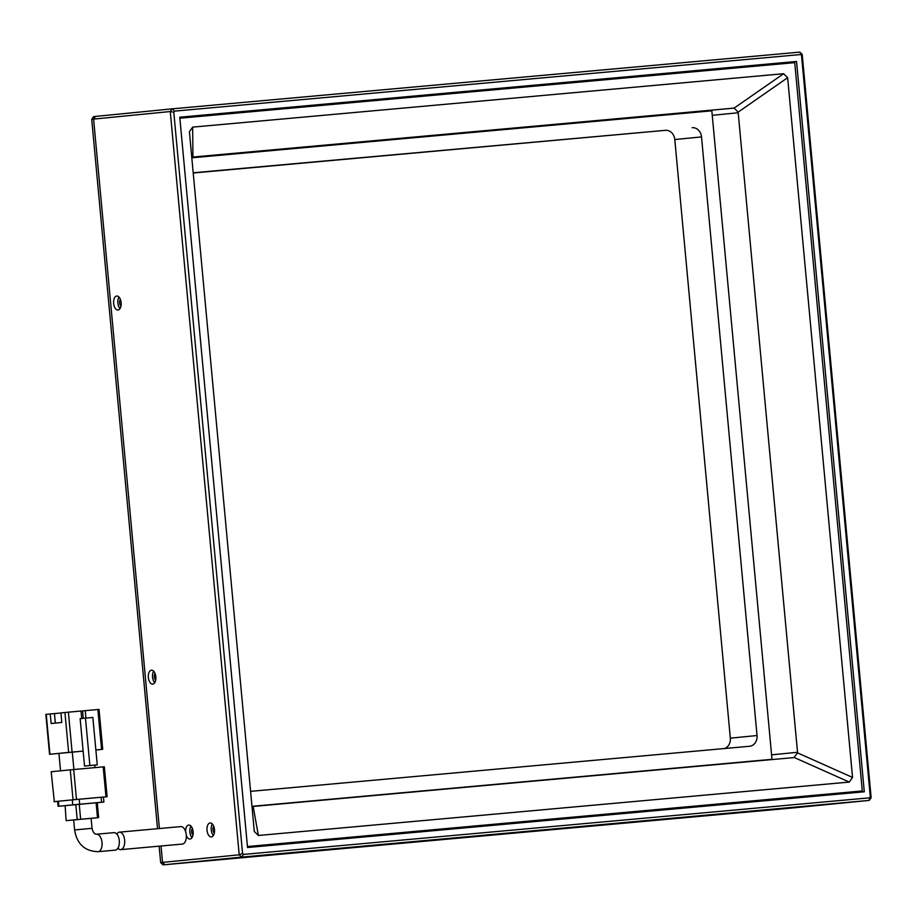 <?xml version="1.0" encoding="UTF-8"?>
<svg xmlns="http://www.w3.org/2000/svg" width="917" height="917" viewBox="0 0 917 917"><rect width="100%" height="100%" fill="white"/><g stroke="black" fill="none" stroke-linecap="round" stroke-linejoin="round"><path stroke-width="1.38" d="M724.568 748.513A10.018 8.459 84.4 0 0 730.333 738.162L674.797 139.544A10.018 8.459 84.4 0 0 665.444 130.329L193.223 173.004M665.444 130.329L193.2 172.786M692.163 127.692A10.018 8.459 -95.6 0 1 701.516 136.908L674.797 139.544M730.333 738.162L757.041 735.526L701.516 136.908M757.041 735.526A10.018 8.459 -95.6 0 1 749.602 746.255A10.018 8.459 -95.6 0 1 749.544 746.266L250.593 791.348M91.723 119.29L93.591 116.608L95.46 116.425L93.591 119.107L91.723 119.29L157.529 828.704M163.008 864.88L164.877 864.697L162.538 862.393L161.025 846.001L162.538 862.393L164.877 864.697L792.609 807.969L163.008 864.88L160.67 862.576L159.145 846.173M252.164 806.307L771.999 759.322L711.833 110.819L191.813 157.816M800.552 54.562L174.574 111.129L173.794 112.252L242.558 853.463L243.532 854.415L869.511 797.847L870.279 796.735L801.527 55.513L799.865 52.12L172.132 108.848L95.46 116.425L93.591 119.107L159.398 828.544L93.591 119.107L170.264 111.53L239.211 854.816L160.67 862.576M252.507 806.387L761.465 760.365M179.835 117.766L729.267 68.557M92.044 828.315C92.972 832.372 94.474 834.332 96.549 834.218A8.769 4.7 -95.2 0 1 102.016 842.505A8.769 4.7 -95.2 0 1 98.153 851.687A8.769 4.7 -95.2 0 1 98.13 851.687A8.769 4.7 -95.2 0 0 98.13 851.687C84.777 851.263 76.936 844.007 74.586 829.942L92.044 828.315L91.115 818.342L66.127 820.669L65.13 805.665L66.127 820.669M98.13 851.687L114.808 850.174C121.629 850.048 120.482 831.467 113.284 832.705L96.549 834.218A8.769 4.7 -95.2 0 0 96.537 834.218M55.341 723.1L54.458 713.564L50.24 713.953L51.134 723.524L61.817 722.47L60.935 712.899L64.935 712.498L68.637 752.41L49.552 754.29L83.149 751.115M83.138 751.08L84.524 766.05L89.877 765.523L85.476 718.137L80.134 718.664L83.138 751.08L72.088 752.089L68.385 712.177L81.017 711.03L81.716 718.504M68.637 752.41L72.088 752.089M95.872 750.003L102.727 749.315L95.861 749.934M50.24 713.953L45.85 714.389L49.552 754.29M60.946 713.002L54.458 713.586M81.028 711.168L82.576 711.03M94.738 765.11L94.967 767.621M73.91 769.523L72.283 752.1M60.545 770.83L58.929 753.419M84.524 766.05L97.248 764.858L92.846 717.472L85.476 718.137M85.923 718.091L85.235 710.652L97.867 709.517L101.569 749.418M73.704 769.546L103.197 766.876L105.971 796.816L76.478 799.475L73.704 769.546L70.265 769.867L73.039 799.796L54.332 801.641L51.169 771.759L54.332 801.641M105.971 796.816L107.129 796.713L104.355 766.784L103.197 766.876M51.558 771.713L70.265 769.867M68.385 712.177L64.935 712.498M89.877 765.523L97.248 764.858M102.727 749.315L99.025 709.414L97.867 709.517M85.235 710.652L82.564 710.916L83.252 718.355M53.954 801.687L72.317 799.888L72.775 804.874L58.883 806.238L58.424 801.252M103.426 797.079L107.129 796.713M73.039 799.796L76.478 799.475M101.111 797.263L101.569 802.249L103.885 802.054L103.426 797.056L72.317 799.888M103.885 802.054L97.271 802.707M58.883 806.238L64.74 805.734M72.775 804.874L79.664 804.232L79.206 799.234M101.569 802.249L79.664 804.232M96.102 802.765L97.489 817.735L98.658 817.632L97.259 802.662L65.13 805.665M91.127 818.377L98.658 817.632M75.813 804.61L77.2 819.58L66.517 820.635M97.489 817.735L80.639 819.259L79.252 804.289M77.2 819.58L80.639 819.259M116.493 834.023L118.694 832.223C125.858 830.974 126.97 849.566 120.138 849.692L117.559 848.351M182.368 844.076A8.769 4.7 -95.2 0 0 182.391 844.064A8.769 4.7 -95.2 0 0 182.414 844.064A8.769 4.7 -95.2 0 0 186.277 834.894A8.769 4.7 -95.2 0 0 180.809 826.607A8.769 4.7 -95.2 0 0 180.787 826.607M822.641 794.764L815.27 795.44L822.641 794.764M801.263 796.873L793.904 797.549L801.263 796.873M247.441 846.529L862.301 790.958L247.487 847.033M258.365 835.479L254.307 831.49L189.395 131.761L192.65 127.119L192.937 157.036L734.093 108.126L783.588 73.715L787.634 77.704L738.139 112.126L797.584 752.903L852.546 777.433L849.302 782.075L794.34 757.557L253.184 806.456L258.365 835.479L849.302 782.075M783.588 73.715L192.65 127.119M852.546 777.433L787.634 77.704M179.87 118.213L794.73 62.643L862.301 790.958M797.584 752.903L793.847 757.637M191.791 157.472L193.441 156.956M738.139 112.126L734.093 108.126M251.969 806.238L253.184 806.456M191.985 157.369L733.589 108.137M701.196 111.782A5.009 4.23 84.4 0 0 699.453 111.507M120.987 306.049A3.76 2.017 84.8 0 1 119.6 302.839A3.76 2.017 84.8 0 1 120.379 299.4M155.695 680.185A3.76 2.017 84.8 0 1 154.308 676.975A3.76 2.017 84.8 0 1 155.088 673.537M214.349 832.968A3.76 2.017 84.8 0 1 212.962 829.759A3.76 2.017 84.8 0 1 213.741 826.32M192.971 835.078A3.76 2.017 84.8 0 1 191.596 831.868A3.76 2.017 84.8 0 1 192.375 828.429M323.701 850.311L334.418 849.302L323.701 850.311M639.665 821.758L650.394 820.749L639.665 821.758M816.451 805.413L827.18 804.404L816.451 805.413M795.073 807.522L805.802 806.513L795.073 807.522M113.651 303.389A7.015 3.76 -95.2 0 0 118.018 310.003A7.015 3.76 -95.2 0 0 121.136 302.656A7.015 3.76 -95.2 0 0 116.757 296.031A7.015 3.76 -95.2 0 0 113.651 303.389M118.981 297.051A7.015 3.76 -95.2 0 0 117.869 303.011A7.015 3.76 -95.2 0 0 120.024 308.605M148.359 677.525A7.015 3.76 -95.2 0 0 152.726 684.139A7.015 3.76 -95.2 0 0 155.833 676.792A7.015 3.76 -95.2 0 0 151.465 670.167A7.015 3.76 -95.2 0 0 148.359 677.525M153.678 671.187A7.015 3.76 -95.2 0 0 152.566 677.147A7.015 3.76 -95.2 0 0 154.721 682.741M207.013 830.309A7.015 3.76 -95.2 0 0 211.391 836.923A7.015 3.76 -95.2 0 0 214.498 829.576A7.015 3.76 -95.2 0 0 210.119 822.962A7.015 3.76 -95.2 0 0 207.013 830.309M212.343 823.982A7.015 3.76 -95.2 0 0 211.231 829.931A7.015 3.76 -95.2 0 0 213.386 835.525M186.323 835.49A7.015 3.76 -95.2 0 0 190.014 839.032A7.015 3.76 -95.2 0 0 193.12 831.685A7.015 3.76 -95.2 0 0 188.753 825.071A7.015 3.76 -95.2 0 0 185.589 831.513M190.965 826.091A7.015 3.76 -95.2 0 0 189.853 832.04A7.015 3.76 -95.2 0 0 192.008 837.634M729.233 68.11L796.552 61.462L179.778 117.204L247.533 847.514L864.295 791.784L796.552 61.462M242.558 853.463L239.211 854.816L241.549 857.12L164.877 864.697L792.609 807.969L869.27 800.392L871.15 797.71L802.203 54.424L799.865 52.12M243.532 854.415L241.549 857.12L869.27 800.392L869.511 797.847M173.794 112.252L170.264 111.53L172.132 108.848L174.574 111.129M801.527 55.513L802.203 54.424M870.279 796.735L871.15 797.71M49.942 754.255L46.24 714.343M771.575 754.84L797.595 752.272M738.265 112.745L712.257 115.313M58.115 806.33L57.645 801.332M74.586 829.942L73.658 819.958M118.694 832.223L180.809 826.607M120.116 849.692L182.391 844.064"/></g></svg>
